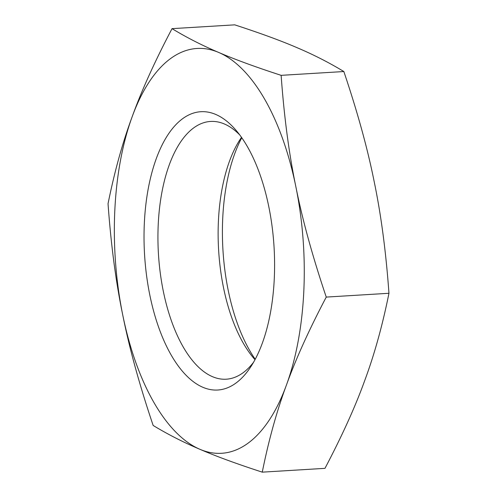<?xml version="1.0" encoding="UTF-8"?>
<svg xmlns="http://www.w3.org/2000/svg" width="497" height="497" viewBox="0 0 497 497"><rect width="100%" height="100%" fill="white"/><g stroke="black" fill="none" stroke-linecap="round" stroke-linejoin="round"><path stroke-width="0.75" d="M153.157 425.463C139.427 384.765 129.301 347.962 122.759 315.067C115.919 282.19 111.011 245.071 108.042 203.72C114.503 171.651 122.554 142.633 132.196 116.665C141.533 90.709 154.815 61.373 172.03 28.652L234.739 24.85C260.304 33.162 281.103 40.785 297.131 47.718C313.464 54.633 329.033 62.572 343.843 71.537C357.573 112.235 367.699 149.038 374.241 181.933C381.081 214.81 385.989 251.929 388.958 293.28C382.497 325.349 374.446 354.367 364.804 380.335C355.467 406.291 342.184 435.627 324.97 468.348L262.261 472.15C236.696 463.838 215.897 456.215 199.869 449.282C183.536 442.367 167.967 434.428 153.157 425.463M239.722 134.904A129.114 60.069 -93.5 0 0 210.579 121.448A129.114 60.069 -93.5 0 0 158.444 253.967A129.114 60.069 -93.5 0 0 226.222 379.205A129.114 60.069 -93.5 0 0 253.52 362.325M268.809 206.746A139.409 64.852 86.5 0 1 250.513 367.196A139.409 64.852 86.5 0 1 165.625 344.359A139.409 64.852 86.5 0 1 154.642 163.364A139.409 64.852 86.5 0 1 236.15 130.431A139.409 64.852 86.5 0 1 268.809 206.746M241.511 137.365A129.114 60.069 -93.5 0 0 240.436 138.943A129.114 60.069 -93.5 0 0 223.488 287.546A129.114 60.069 -93.5 0 0 253.743 358.231A129.114 60.069 -93.5 0 0 254.998 359.666M241.778 137.75A139.409 64.852 -93.5 0 0 228.191 290.254A139.409 64.852 -93.5 0 0 255.222 359.25M388.958 293.28L326.249 297.088C312.526 256.384 302.393 219.587 295.858 186.692A202.776 94.337 -93.5 0 0 218.748 52.471A202.776 94.337 -93.5 0 0 132.196 116.665A202.776 94.337 -93.5 0 0 122.759 315.067A202.776 94.337 -93.5 0 0 199.869 449.282A202.776 94.337 -93.5 0 0 286.421 385.094A202.776 94.337 -93.5 0 0 295.858 186.692C289.012 153.809 284.11 116.696 281.134 75.339C255.57 67.027 234.777 59.404 218.748 52.471C202.416 45.556 186.841 37.617 172.03 28.652M262.261 472.15C268.722 440.087 276.779 411.069 286.421 385.094C295.758 359.138 309.035 329.803 326.249 297.088M343.843 71.537L281.134 75.339"/></g></svg>
